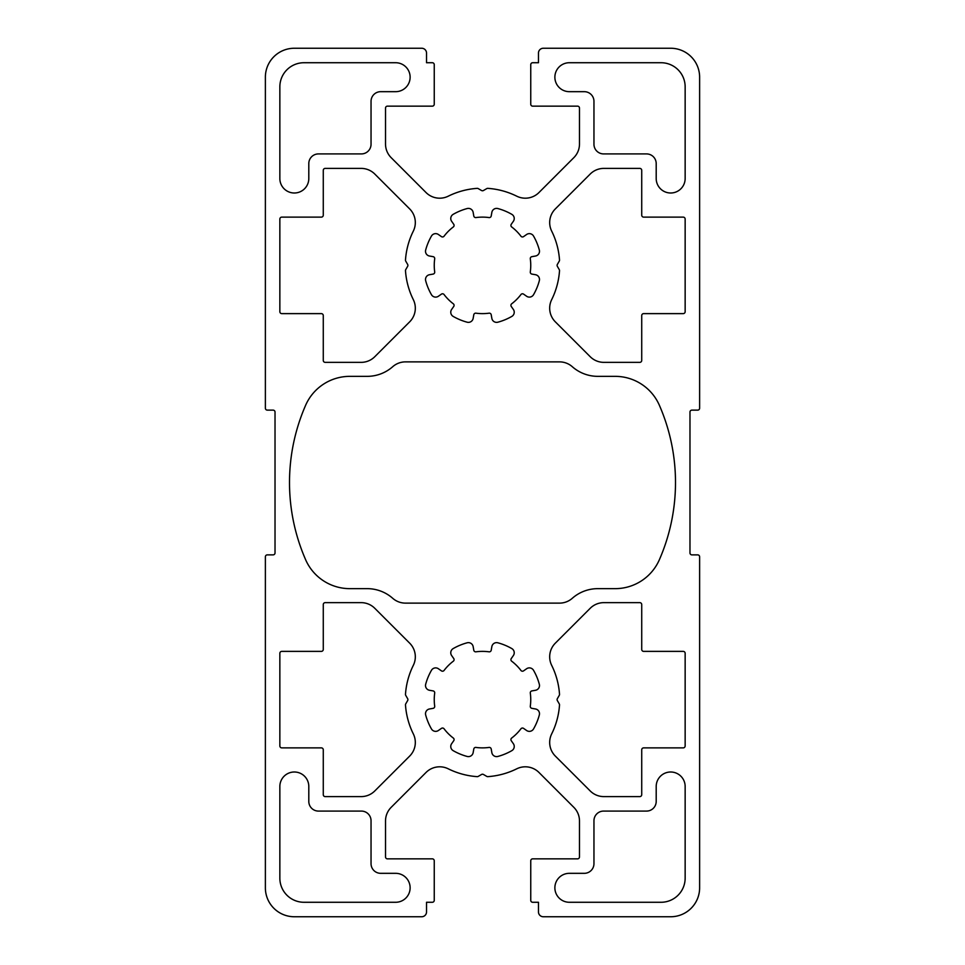 <?xml version="1.0" encoding="UTF-8"?>
<svg xmlns="http://www.w3.org/2000/svg" width="965" height="965" viewBox="0 0 965 965"><rect width="100%" height="100%" fill="white"/><g stroke="black" fill="none" stroke-linecap="round" stroke-linejoin="round"><path stroke-width="1.45" d="M597.817 376.35A38.6 38.6 0 0 1 572.281 366.7A19.3 19.3 0 0 0 559.519 361.875L405.481 361.875A19.3 19.3 0 0 0 392.719 366.7A38.6 38.6 0 0 1 367.183 376.35L349.837 376.35A48.25 48.25 0 0 0 305.616 405.3A193 193 0 0 0 305.616 559.7A48.25 48.25 0 0 0 349.837 588.65L367.183 588.65A38.6 38.6 0 0 1 392.719 598.3A19.3 19.3 0 0 0 405.481 603.125L559.519 603.125A19.3 19.3 0 0 0 572.281 598.3A38.6 38.6 0 0 1 597.817 588.65L615.163 588.65A48.25 48.25 0 0 0 659.385 559.7A193 193 0 0 0 659.385 405.3A48.25 48.25 0 0 0 615.163 376.35L597.817 376.35M426.53 911.925A4.825 4.825 0 0 1 421.705 916.75L294.325 916.75A28.95 28.95 0 0 1 265.375 887.8L265.375 556.805A1.93 1.93 0 0 1 267.305 554.875L273.095 554.875A1.93 1.93 0 0 0 275.025 552.945L275.025 412.055A1.93 1.93 0 0 0 273.095 410.125L267.305 410.125A1.93 1.93 0 0 1 265.375 408.195L265.375 77.2A28.95 28.95 0 0 1 294.325 48.25L421.705 48.25A4.825 4.825 0 0 1 426.53 53.075L426.53 62.725L432.32 62.725A1.93 1.93 0 0 1 434.25 64.655L434.25 104.22A1.93 1.93 0 0 1 432.32 106.15L387.447 106.15A1.93 1.93 0 0 0 385.518 108.08L385.518 144.026A19.3 19.3 0 0 0 391.175 157.669L426.035 192.542A19.3 19.3 0 0 0 448.255 196.184A77.2 77.2 0 0 1 477.144 188.356A1.93 1.93 0 0 1 478.242 188.609L481.535 190.515A1.93 1.93 0 0 0 483.465 190.515L486.758 188.609A1.93 1.93 0 0 1 487.856 188.356A77.2 77.2 0 0 1 516.745 196.184A19.3 19.3 0 0 0 538.965 192.542L573.825 157.669A19.3 19.3 0 0 0 579.482 144.026L579.482 108.08A1.93 1.93 0 0 0 577.553 106.15L532.68 106.15A1.93 1.93 0 0 1 530.75 104.22L530.75 64.655A1.93 1.93 0 0 1 532.68 62.725L538.47 62.725L538.47 53.075A4.825 4.825 0 0 1 543.295 48.25L670.675 48.25A28.95 28.95 0 0 1 699.625 77.2L699.625 408.195A1.93 1.93 0 0 1 697.695 410.125L691.905 410.125A1.93 1.93 0 0 0 689.975 412.055L689.975 552.945A1.93 1.93 0 0 0 691.905 554.875L697.695 554.875A1.93 1.93 0 0 1 699.625 556.805L699.625 887.8A28.95 28.95 0 0 1 670.675 916.75L543.295 916.75A4.825 4.825 0 0 1 538.47 911.925L538.47 902.275L532.68 902.275A1.93 1.93 0 0 1 530.75 900.345L530.75 860.78A1.93 1.93 0 0 1 532.68 858.85L577.553 858.85A1.93 1.93 0 0 0 579.482 856.92L579.482 820.974A19.3 19.3 0 0 0 573.825 807.331L538.965 772.458A19.3 19.3 0 0 0 516.745 768.816A77.2 77.2 0 0 1 487.856 776.644A1.93 1.93 0 0 1 486.758 776.391L483.465 774.485A1.93 1.93 0 0 0 481.535 774.485L478.242 776.391A1.93 1.93 0 0 1 477.144 776.644A77.2 77.2 0 0 1 448.255 768.816A19.3 19.3 0 0 0 426.035 772.458L391.175 807.331A19.3 19.3 0 0 0 385.518 820.974L385.518 856.92A1.93 1.93 0 0 0 387.447 858.85L432.32 858.85A1.93 1.93 0 0 1 434.25 860.78L434.25 900.345A1.93 1.93 0 0 1 432.32 902.275L426.53 902.275L426.53 911.925M511.679 303.806A1.93 1.93 0 0 0 511.257 306.448L513.368 309.463A4.825 4.825 0 0 1 511.824 316.411A58.865 58.865 0 0 1 497.856 322.201A4.825 4.825 0 0 1 491.848 318.378L491.209 314.759A1.93 1.93 0 0 0 489.05 313.179A48.25 48.25 0 0 1 475.95 313.179A1.93 1.93 0 0 0 473.791 314.759L473.152 318.378A4.825 4.825 0 0 1 467.144 322.201A58.865 58.865 0 0 1 453.176 316.411A4.825 4.825 0 0 1 451.632 309.463L453.743 306.448A1.93 1.93 0 0 0 453.321 303.806A48.25 48.25 0 0 1 444.069 294.554A1.93 1.93 0 0 0 441.427 294.132L438.412 296.243A4.825 4.825 0 0 1 431.464 294.699A58.865 58.865 0 0 1 425.674 280.731A4.825 4.825 0 0 1 429.497 274.723L433.116 274.084A1.93 1.93 0 0 0 434.696 271.925A48.25 48.25 0 0 1 434.696 258.825A1.93 1.93 0 0 0 433.116 256.666L429.497 256.027A4.825 4.825 0 0 1 425.674 250.019A58.865 58.865 0 0 1 431.464 236.051A4.825 4.825 0 0 1 438.412 234.507L441.427 236.618A1.93 1.93 0 0 0 444.069 236.196A48.25 48.25 0 0 1 453.321 226.944A1.93 1.93 0 0 0 453.743 224.302L451.632 221.287A4.825 4.825 0 0 1 453.176 214.339A58.865 58.865 0 0 1 467.144 208.549A4.825 4.825 0 0 1 473.152 212.372L473.791 215.991A1.93 1.93 0 0 0 475.95 217.571A48.25 48.25 0 0 1 489.05 217.571A1.93 1.93 0 0 0 491.209 215.991L491.848 212.372A4.825 4.825 0 0 1 497.856 208.549A58.865 58.865 0 0 1 511.824 214.339A4.825 4.825 0 0 1 513.368 221.287L511.257 224.302A1.93 1.93 0 0 0 511.679 226.944A48.25 48.25 0 0 1 520.931 236.196A1.93 1.93 0 0 0 523.573 236.618L526.588 234.507A4.825 4.825 0 0 1 533.536 236.051A58.865 58.865 0 0 1 539.326 250.019A4.825 4.825 0 0 1 535.503 256.027L531.884 256.666A1.93 1.93 0 0 0 530.304 258.825A48.25 48.25 0 0 1 530.304 271.925A1.93 1.93 0 0 0 531.884 274.084L535.503 274.723A4.825 4.825 0 0 1 539.326 280.731A58.865 58.865 0 0 1 533.536 294.699A4.825 4.825 0 0 1 526.588 296.243L523.573 294.132A1.93 1.93 0 0 0 520.931 294.554A48.25 48.25 0 0 1 511.679 303.806M523.573 670.868L526.588 668.757A4.825 4.825 0 0 1 533.536 670.301A58.865 58.865 0 0 1 539.326 684.269A4.825 4.825 0 0 1 535.503 690.277L531.884 690.916A1.93 1.93 0 0 0 530.304 693.075A48.25 48.25 0 0 1 530.304 706.175A1.93 1.93 0 0 0 531.884 708.334L535.503 708.973A4.825 4.825 0 0 1 539.326 714.981A58.865 58.865 0 0 1 533.536 728.949A4.825 4.825 0 0 1 526.588 730.493L523.573 728.382A1.93 1.93 0 0 0 520.931 728.804A48.25 48.25 0 0 1 511.679 738.056A1.93 1.93 0 0 0 511.257 740.698L513.368 743.713A4.825 4.825 0 0 1 511.824 750.661A58.865 58.865 0 0 1 497.856 756.451A4.825 4.825 0 0 1 491.848 752.628L491.209 749.009A1.93 1.93 0 0 0 489.05 747.429A48.25 48.25 0 0 1 475.95 747.429A1.93 1.93 0 0 0 473.791 749.009L473.152 752.628A4.825 4.825 0 0 1 467.144 756.451A58.865 58.865 0 0 1 453.176 750.661A4.825 4.825 0 0 1 451.632 743.713L453.743 740.698A1.93 1.93 0 0 0 453.321 738.056A48.25 48.25 0 0 1 444.069 728.804A1.93 1.93 0 0 0 441.427 728.382L438.412 730.493A4.825 4.825 0 0 1 431.464 728.949A58.865 58.865 0 0 1 425.674 714.981A4.825 4.825 0 0 1 429.497 708.973L433.116 708.334A1.93 1.93 0 0 0 434.696 706.175A48.25 48.25 0 0 1 434.696 693.075A1.93 1.93 0 0 0 433.116 690.916L429.497 690.277A4.825 4.825 0 0 1 425.674 684.269A58.865 58.865 0 0 1 431.464 670.301A4.825 4.825 0 0 1 438.412 668.757L441.427 670.868A1.93 1.93 0 0 0 444.069 670.446A48.25 48.25 0 0 1 453.321 661.194A1.93 1.93 0 0 0 453.743 658.552L451.632 655.537A4.825 4.825 0 0 1 453.176 648.589A58.865 58.865 0 0 1 467.144 642.799A4.825 4.825 0 0 1 473.152 646.622L473.791 650.241A1.93 1.93 0 0 0 475.95 651.821A48.25 48.25 0 0 1 489.05 651.821A1.93 1.93 0 0 0 491.209 650.241L491.848 646.622A4.825 4.825 0 0 1 497.856 642.799A58.865 58.865 0 0 1 511.824 648.589A4.825 4.825 0 0 1 513.368 655.537L511.257 658.552A1.93 1.93 0 0 0 511.679 661.194A48.25 48.25 0 0 1 520.931 670.446A1.93 1.93 0 0 0 523.573 670.868M559.519 270.731A77.2 77.2 0 0 1 551.691 299.62A19.3 19.3 0 0 0 555.333 321.84L590.206 356.7A19.3 19.3 0 0 0 603.849 362.357L639.795 362.357A1.93 1.93 0 0 0 641.725 360.428L641.725 315.555A1.93 1.93 0 0 1 643.655 313.625L683.22 313.625A1.93 1.93 0 0 0 685.15 311.695L685.15 219.055A1.93 1.93 0 0 0 683.22 217.125L643.655 217.125A1.93 1.93 0 0 1 641.725 215.195L641.725 170.322A1.93 1.93 0 0 0 639.795 168.393L603.849 168.393A19.3 19.3 0 0 0 590.206 174.05L555.333 208.91A19.3 19.3 0 0 0 551.691 231.13A77.2 77.2 0 0 1 559.519 260.019A1.93 1.93 0 0 1 559.266 261.117L557.36 264.41A1.93 1.93 0 0 0 557.36 266.34L559.266 269.633A1.93 1.93 0 0 1 559.519 270.731M639.795 602.643L603.849 602.643A19.3 19.3 0 0 0 590.206 608.3L555.333 643.16A19.3 19.3 0 0 0 551.691 665.38A77.2 77.2 0 0 1 559.519 694.269A1.93 1.93 0 0 1 559.266 695.367L557.36 698.66A1.93 1.93 0 0 0 557.36 700.59L559.266 703.883A1.93 1.93 0 0 1 559.519 704.981A77.2 77.2 0 0 1 551.691 733.87A19.3 19.3 0 0 0 555.333 756.09L590.206 790.95A19.3 19.3 0 0 0 603.849 796.607L639.795 796.607A1.93 1.93 0 0 0 641.725 794.678L641.725 749.805A1.93 1.93 0 0 1 643.655 747.875L683.22 747.875A1.93 1.93 0 0 0 685.15 745.945L685.15 653.305A1.93 1.93 0 0 0 683.22 651.375L643.655 651.375A1.93 1.93 0 0 1 641.725 649.445L641.725 604.572A1.93 1.93 0 0 0 639.795 602.643M374.794 608.3L409.667 643.16A19.3 19.3 0 0 1 413.31 665.38A77.2 77.2 0 0 0 405.481 694.269A1.93 1.93 0 0 0 405.734 695.367L407.64 698.66A1.93 1.93 0 0 1 407.64 700.59L405.734 703.883A1.93 1.93 0 0 0 405.481 704.981A77.2 77.2 0 0 0 413.31 733.87A19.3 19.3 0 0 1 409.667 756.09L374.794 790.95A19.3 19.3 0 0 1 361.151 796.607L325.205 796.607A1.93 1.93 0 0 1 323.275 794.678L323.275 749.805A1.93 1.93 0 0 0 321.345 747.875L281.78 747.875A1.93 1.93 0 0 1 279.85 745.945L279.85 653.305A1.93 1.93 0 0 1 281.78 651.375L321.345 651.375A1.93 1.93 0 0 0 323.275 649.445L323.275 604.572A1.93 1.93 0 0 1 325.205 602.643L361.151 602.643A19.3 19.3 0 0 1 374.794 608.3M308.8 178.525L308.8 163.567A9.65 9.65 0 0 1 318.45 153.917L361.393 153.917A9.65 9.65 0 0 0 371.043 144.268L371.043 101.325A9.65 9.65 0 0 1 380.693 91.675L395.65 91.675A14.475 14.475 0 0 0 410.125 77.2A14.475 14.475 0 0 0 395.65 62.725L303.975 62.725A24.125 24.125 0 0 0 279.85 86.85L279.85 178.525A14.475 14.475 0 0 0 294.325 193A14.475 14.475 0 0 0 308.8 178.525M279.85 786.475L279.85 878.15A24.125 24.125 0 0 0 303.975 902.275L395.65 902.275A14.475 14.475 0 0 0 410.125 887.8A14.475 14.475 0 0 0 395.65 873.325L380.693 873.325A9.65 9.65 0 0 1 371.043 863.675L371.043 820.732A9.65 9.65 0 0 0 361.393 811.082L318.45 811.082A9.65 9.65 0 0 1 308.8 801.433L308.8 786.475A14.475 14.475 0 0 0 294.325 772A14.475 14.475 0 0 0 279.85 786.475M584.308 873.325L569.35 873.325A14.475 14.475 0 0 0 554.875 887.8A14.475 14.475 0 0 0 569.35 902.275L661.025 902.275A24.125 24.125 0 0 0 685.15 878.15L685.15 786.475A14.475 14.475 0 0 0 670.675 772A14.475 14.475 0 0 0 656.2 786.475L656.2 801.433A9.65 9.65 0 0 1 646.55 811.082L603.607 811.082A9.65 9.65 0 0 0 593.957 820.732L593.957 863.675A9.65 9.65 0 0 1 584.308 873.325M593.957 101.325L593.957 144.268A9.65 9.65 0 0 0 603.607 153.917L646.55 153.917A9.65 9.65 0 0 1 656.2 163.567L656.2 178.525A14.475 14.475 0 0 0 670.675 193A14.475 14.475 0 0 0 685.15 178.525L685.15 86.85A24.125 24.125 0 0 0 661.025 62.725L569.35 62.725A14.475 14.475 0 0 0 554.875 77.2A14.475 14.475 0 0 0 569.35 91.675L584.308 91.675A9.65 9.65 0 0 1 593.957 101.325M325.205 362.357L361.151 362.357A19.3 19.3 0 0 0 374.794 356.7L409.667 321.84A19.3 19.3 0 0 0 413.31 299.62A77.2 77.2 0 0 1 405.481 270.731A1.93 1.93 0 0 1 405.734 269.633L407.64 266.34A1.93 1.93 0 0 0 407.64 264.41L405.734 261.117A1.93 1.93 0 0 1 405.481 260.019A77.2 77.2 0 0 1 413.31 231.13A19.3 19.3 0 0 0 409.667 208.91L374.794 174.05A19.3 19.3 0 0 0 361.151 168.393L325.205 168.393A1.93 1.93 0 0 0 323.275 170.322L323.275 215.195A1.93 1.93 0 0 1 321.345 217.125L281.78 217.125A1.93 1.93 0 0 0 279.85 219.055L279.85 311.695A1.93 1.93 0 0 0 281.78 313.625L321.345 313.625A1.93 1.93 0 0 1 323.275 315.555L323.275 360.428A1.93 1.93 0 0 0 325.205 362.357"/></g></svg>
